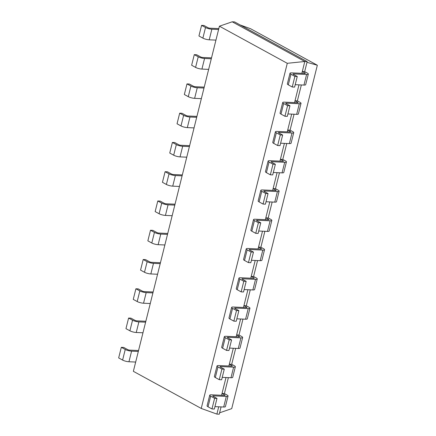 <?xml version="1.0" encoding="UTF-8"?>
<svg xmlns="http://www.w3.org/2000/svg" width="436" height="436" viewBox="0 0 436 436"><rect width="100%" height="100%" fill="white"/><g stroke="black" fill="none" stroke-linecap="round" stroke-linejoin="round"><path stroke-width="0.65" d="M287.28 63.307L201.23 408.439L133.362 371.325L219.417 26.193L287.28 63.307L304.802 61.498L301.854 73.33M201.23 408.439L216.888 414.096L219.259 414.2L221.079 406.902M218.709 406.793L216.888 414.096M226.006 377.527L221.581 395.272M233.304 348.26L228.878 366.006M240.601 318.994L236.176 336.734M247.899 289.722L243.473 307.467M255.196 260.456L250.771 278.201M262.494 231.189L258.068 248.934M269.791 201.923L265.366 219.668M277.089 172.656L272.663 190.396M284.386 143.384L279.961 161.129M291.684 114.118L287.259 131.863M298.976 84.851L294.556 102.596M219.417 26.193L232.203 21.8L304.802 61.498L307.173 61.607L304.671 71.629L302.301 71.526L304.998 73.003A1.548 0.36 -166 0 1 305.314 73.324A1.548 0.36 -166 0 1 304.742 73.455L291.711 72.877A4.649 1.074 14 0 0 289.989 73.275A4.649 1.074 14 0 0 290.943 74.24L288.3 84.846L292.24 86.998L294.611 87.102L297.254 76.502L293.314 74.349A1.548 0.36 14 0 1 292.992 74.027A1.548 0.36 14 0 1 293.57 73.891L293.439 74.414M228.377 377.631L224.404 393.572L222.033 393.468L224.731 394.945A1.548 0.36 -166 0 1 225.047 395.267A1.548 0.36 -166 0 1 224.469 395.398L211.444 394.82A4.649 1.074 14 0 0 209.716 395.218A4.649 1.074 14 0 0 210.67 396.188L208.026 406.788L211.967 408.941L214.343 409.05L216.981 398.444L213.041 396.291A1.548 0.36 14 0 1 212.724 395.97A1.548 0.36 14 0 1 213.302 395.839L213.171 396.362M301.352 84.955L297.374 100.896L295.003 100.792L297.701 102.269A1.548 0.36 -166 0 1 298.017 102.591A1.548 0.36 -166 0 1 297.445 102.722L284.414 102.144A4.649 1.074 14 0 0 282.692 102.542A4.649 1.074 14 0 0 283.645 103.512L281.002 114.112L284.942 116.265L287.313 116.368L289.956 105.768L286.016 103.615A1.548 0.36 14 0 1 285.7 103.294A1.548 0.36 14 0 1 286.272 103.158L286.141 103.686M235.674 348.364L231.701 364.305L229.331 364.202L232.028 365.679A1.548 0.36 -166 0 1 232.344 366A1.548 0.36 -166 0 1 231.767 366.131L218.741 365.553A4.649 1.074 14 0 0 217.014 365.951A4.649 1.074 14 0 0 217.967 366.916L215.324 377.522L219.264 379.674L221.635 379.778L224.278 369.178L220.338 367.025A1.548 0.36 14 0 1 220.022 366.703A1.548 0.36 14 0 1 220.6 366.567L220.469 367.096M294.055 114.227L290.076 130.168L287.706 130.059L290.403 131.536A1.548 0.36 -166 0 1 290.725 131.857A1.548 0.36 -166 0 1 290.147 131.988L277.116 131.41A4.649 1.074 14 0 0 275.394 131.808A4.649 1.074 14 0 0 276.348 132.778L273.704 143.379L277.645 145.531L280.016 145.64L282.659 135.04L278.718 132.882A1.548 0.36 14 0 1 278.402 132.56A1.548 0.36 14 0 1 278.975 132.43L278.844 132.953M242.972 319.098L238.999 335.039L236.628 334.935L239.326 336.407A1.548 0.36 -166 0 1 239.642 336.734A1.548 0.36 -166 0 1 239.064 336.865L226.039 336.287A4.649 1.074 14 0 0 224.311 336.685A4.649 1.074 14 0 0 225.265 337.649L222.622 348.25L226.562 350.408L228.933 350.511L231.576 339.911L227.636 337.758A1.548 0.36 14 0 1 227.32 337.431A1.548 0.36 14 0 1 227.897 337.3L227.766 337.824M286.757 143.493L282.784 159.434L280.408 159.331L283.106 160.802A1.548 0.36 -166 0 1 283.427 161.124A1.548 0.36 -166 0 1 282.85 161.26L269.819 160.682A4.649 1.074 14 0 0 268.096 161.08A4.649 1.074 14 0 0 269.05 162.045L266.407 172.645L270.347 174.803L272.718 174.907L275.361 164.307L271.421 162.148A1.548 0.36 14 0 1 271.105 161.827A1.548 0.36 14 0 1 271.677 161.696L271.546 162.219M250.269 289.831L246.296 305.772L243.926 305.669L246.623 307.14A1.548 0.36 -166 0 1 246.94 307.462A1.548 0.36 -166 0 1 246.362 307.598L233.336 307.02A4.649 1.074 14 0 0 231.609 307.418A4.649 1.074 14 0 0 232.562 308.383L229.919 318.983L233.86 321.141L236.23 321.245L238.874 310.645L234.933 308.486A1.548 0.36 14 0 1 234.617 308.165A1.548 0.36 14 0 1 235.195 308.034L235.064 308.557M279.46 172.76L275.487 188.701L273.11 188.597L275.808 190.069A1.548 0.36 -166 0 1 276.13 190.396A1.548 0.36 -166 0 1 275.552 190.527L262.526 189.949A4.649 1.074 14 0 0 260.799 190.347A4.649 1.074 14 0 0 261.753 191.311L259.109 201.912L263.05 204.07L265.42 204.173L268.064 193.573L264.123 191.42A1.548 0.36 14 0 1 263.807 191.093A1.548 0.36 14 0 1 264.38 190.963L264.249 191.486M257.567 260.565L253.594 276.506L251.218 276.397L253.921 277.874A1.548 0.36 -166 0 1 254.237 278.195A1.548 0.36 -166 0 1 253.659 278.332L240.634 277.748A4.649 1.074 14 0 0 238.906 278.146A4.649 1.074 14 0 0 239.86 279.116L237.217 289.717L241.157 291.869L243.528 291.978L246.171 281.378L242.231 279.22A1.548 0.36 14 0 1 241.915 278.898A1.548 0.36 14 0 1 242.487 278.768L242.356 279.291M272.162 202.026L268.189 217.967L265.813 217.864L268.511 219.341A1.548 0.36 -166 0 1 268.832 219.662A1.548 0.36 -166 0 1 268.254 219.793L255.229 219.215A4.649 1.074 14 0 0 253.501 219.613A4.649 1.074 14 0 0 254.455 220.578L251.812 231.184L255.752 233.336L258.123 233.44L260.766 222.84L256.826 220.687A1.548 0.36 14 0 1 256.51 220.365A1.548 0.36 14 0 1 257.082 220.229L256.951 220.752M264.865 231.293L260.892 247.234L258.515 247.13L261.213 248.607A1.548 0.36 -166 0 1 261.535 248.929A1.548 0.36 -166 0 1 260.957 249.06L247.931 248.482A4.649 1.074 14 0 0 246.204 248.88A4.649 1.074 14 0 0 247.158 249.85L244.514 260.45L248.455 262.603L250.825 262.706L253.469 252.106L249.528 249.953A1.548 0.36 14 0 1 249.212 249.632A1.548 0.36 14 0 1 249.784 249.496L249.654 250.024M232.203 21.8L234.573 21.904L307.173 61.607M304.671 71.629L307.369 73.106A4.649 1.074 -166 0 1 308.323 74.071A4.649 1.074 -166 0 1 306.601 74.469L293.57 73.891M292.24 86.998L294.883 76.398L290.943 74.24M294.883 76.398L297.254 76.502M224.404 393.572L227.102 395.049A4.649 1.074 -166 0 1 228.055 396.019L225.412 406.619A4.649 1.074 -166 0 1 223.684 407.017L214.943 406.63M209.716 395.218L207.073 405.818A4.649 1.074 14 0 0 208.026 406.788M295.216 84.682L303.957 85.075L306.601 74.469M289.989 73.275L287.346 83.876A4.649 1.074 14 0 0 288.3 84.846M308.323 74.071L305.68 84.671A4.649 1.074 -166 0 1 303.957 85.075M228.055 396.019A4.649 1.074 -166 0 1 226.328 396.417L213.302 395.839M211.967 408.941L214.61 398.341L210.67 396.188M214.61 398.341L216.981 398.444M297.374 100.896L300.072 102.373A4.649 1.074 -166 0 1 301.025 103.343A4.649 1.074 -166 0 1 299.303 103.741L286.272 103.158M284.942 116.265L287.586 105.665L283.645 103.512M287.586 105.665L289.956 105.768M231.701 364.305L234.399 365.782A4.649 1.074 -166 0 1 235.353 366.747L232.71 377.347A4.649 1.074 -166 0 1 230.982 377.75L222.24 377.358M217.014 365.951L214.37 376.551A4.649 1.074 14 0 0 215.324 377.522M301.025 103.343L298.382 113.943A4.649 1.074 -166 0 1 296.66 114.341L287.918 113.949M282.692 102.542L280.048 113.142A4.649 1.074 14 0 0 281.002 114.112M235.353 366.747A4.649 1.074 -166 0 1 233.625 367.145L220.6 366.567M219.264 379.674L221.908 369.074L217.967 366.916M221.908 369.074L224.278 369.178M290.076 130.168L292.774 131.639A4.649 1.074 -166 0 1 293.728 132.609A4.649 1.074 -166 0 1 292.006 133.007L278.975 132.43M277.645 145.531L280.288 134.931L276.348 132.778M280.288 134.931L282.659 135.04M238.999 335.039L241.697 336.516A4.649 1.074 -166 0 1 242.65 337.48L240.007 348.081A4.649 1.074 -166 0 1 238.279 348.478L229.538 348.092M224.311 336.685L221.668 347.285A4.649 1.074 14 0 0 222.622 348.25M293.728 132.609L291.085 143.21A4.649 1.074 -166 0 1 289.362 143.608L280.62 143.221M275.394 131.808L272.751 142.414A4.649 1.074 14 0 0 273.704 143.379M242.65 337.48A4.649 1.074 -166 0 1 240.923 337.878L227.897 337.3M226.562 350.408L229.205 339.808L225.265 337.649M229.205 339.808L231.576 339.911M282.784 159.434L285.482 160.911A4.649 1.074 -166 0 1 286.43 161.876A4.649 1.074 -166 0 1 284.708 162.274L271.677 161.696M270.347 174.803L272.99 164.198L269.05 162.045M272.99 164.198L275.361 164.307M246.296 305.772L248.994 307.249A4.649 1.074 -166 0 1 249.948 308.214L247.305 318.814A4.649 1.074 -166 0 1 245.577 319.212L236.835 318.825M231.609 307.418L228.965 318.018A4.649 1.074 14 0 0 229.919 318.983M286.43 161.876L283.787 172.476A4.649 1.074 -166 0 1 282.065 172.874L273.323 172.487M268.096 161.08L265.453 171.68A4.649 1.074 14 0 0 266.407 172.645M249.948 308.214A4.649 1.074 -166 0 1 248.22 308.612L235.195 308.034M233.86 321.141L236.503 310.536L232.562 308.383M236.503 310.536L238.874 310.645M275.487 188.701L278.184 190.178A4.649 1.074 -166 0 1 279.133 191.142A4.649 1.074 -166 0 1 277.41 191.54L264.38 190.963M263.05 204.07L265.693 193.47L261.753 191.311M265.693 193.47L268.064 193.573M253.594 276.506L256.292 277.977A4.649 1.074 -166 0 1 257.245 278.947L254.602 289.548A4.649 1.074 -166 0 1 252.875 289.945L244.133 289.558M238.906 278.146L236.263 288.752A4.649 1.074 14 0 0 237.217 289.717M279.133 191.142L276.495 201.743A4.649 1.074 -166 0 1 274.767 202.141L266.025 201.754M260.799 190.347L258.156 200.947A4.649 1.074 14 0 0 259.109 201.912M257.245 278.947A4.649 1.074 -166 0 1 255.518 279.345L242.487 278.768M241.157 291.869L243.8 281.269L239.86 279.116M243.8 281.269L246.171 281.378M268.189 217.967L270.887 219.444A4.649 1.074 -166 0 1 271.841 220.409A4.649 1.074 -166 0 1 270.113 220.807L257.082 220.229M255.752 233.336L258.395 222.736L254.455 220.578M258.395 222.736L260.766 222.84M260.892 247.234L263.589 248.711A4.649 1.074 -166 0 1 264.543 249.681L261.9 260.281A4.649 1.074 -166 0 1 260.172 260.679L251.43 260.292M246.204 248.88L243.561 259.48A4.649 1.074 14 0 0 244.514 260.45M271.841 220.409L269.197 231.009A4.649 1.074 -166 0 1 267.47 231.412L258.728 231.02M253.501 219.613L250.858 230.213A4.649 1.074 14 0 0 251.812 231.184M264.543 249.681A4.649 1.074 -166 0 1 262.815 250.079L249.784 249.496M248.455 262.603L251.098 252.003L247.158 249.85M251.098 252.003L253.469 252.106M135.672 362.054L128.947 361.755A4.649 1.074 -166 0 1 122.603 360.076L125.246 349.47L121.306 347.318L123.677 347.421L127.623 349.579A1.548 0.36 -166 0 0 129.737 350.141L138.55 350.528M121.306 347.318L118.663 357.918L122.603 360.076M218.818 28.585L210.005 28.193A1.548 0.36 -166 0 1 207.89 27.637L203.95 25.479L201.579 25.375L198.936 35.975L202.876 38.128L205.52 27.528L201.579 25.375M215.945 40.112L209.22 39.812L211.863 29.212A4.649 1.074 -166 0 1 205.52 27.528M211.863 29.212L218.589 29.512M128.947 361.755L131.59 351.154A4.649 1.074 -166 0 1 125.246 349.47M131.59 351.154L138.316 351.454M209.22 39.812A4.649 1.074 -166 0 1 202.876 38.128M142.97 332.788L136.245 332.488A4.649 1.074 -166 0 1 129.901 330.804L132.544 320.204L128.604 318.051L130.974 318.155L134.915 320.313A1.548 0.36 -166 0 0 137.029 320.869L145.847 321.261M128.604 318.051L125.96 328.651L129.901 330.804M211.52 57.852L202.707 57.465A1.548 0.36 -166 0 1 200.593 56.903L196.652 54.745L194.282 54.642L191.638 65.242L195.579 67.4L198.222 56.794L194.282 54.642M208.648 69.379L201.923 69.079L204.566 58.479A4.649 1.074 -166 0 1 198.222 56.794M204.566 58.479L211.291 58.778M136.245 332.488L138.888 321.888A4.649 1.074 -166 0 1 132.544 320.204M138.888 321.888L145.613 322.188M201.923 69.079A4.649 1.074 -166 0 1 195.579 67.4M150.267 303.516L143.542 303.222A4.649 1.074 -166 0 1 137.198 301.538L139.842 290.937L135.901 288.785L138.272 288.888L142.212 291.041A1.548 0.36 -166 0 0 144.327 291.602L153.145 291.995M135.901 288.785L133.258 299.385L137.198 301.538M204.222 87.124L195.41 86.731A1.548 0.36 -166 0 1 193.295 86.17L189.355 84.017L186.984 83.908L184.341 94.508L188.281 96.667L190.924 86.066L186.984 83.908M201.35 98.645L194.625 98.345L197.268 87.745A4.649 1.074 -166 0 1 190.924 86.066M197.268 87.745L203.994 88.045M143.542 303.222L146.185 292.621A4.649 1.074 -166 0 1 139.842 290.937M146.185 292.621L152.911 292.916M194.625 98.345A4.649 1.074 -166 0 1 188.281 96.667M157.565 274.249L150.84 273.95A4.649 1.074 -166 0 1 144.496 272.271L147.139 261.671L143.199 259.513L145.57 259.622L149.51 261.774A1.548 0.36 -166 0 0 151.624 262.336L160.437 262.728M143.199 259.513L140.555 270.118L144.496 272.271M196.925 116.39L188.112 115.998A1.548 0.36 -166 0 1 185.998 115.436L182.057 113.284L179.686 113.175L177.043 123.78L180.984 125.933L183.627 115.333L179.686 113.175M194.053 127.912L187.327 127.612L189.971 117.011A4.649 1.074 -166 0 1 183.627 115.333M189.971 117.011L196.696 117.311M150.84 273.95L153.483 263.349A4.649 1.074 -166 0 1 147.139 261.671M153.483 263.349L160.208 263.649M187.327 127.612A4.649 1.074 -166 0 1 180.984 125.933M164.863 244.983L158.137 244.683A4.649 1.074 -166 0 1 151.793 243.005L154.437 232.404L150.496 230.246L152.867 230.355L156.807 232.508A1.548 0.36 -166 0 0 158.922 233.069L167.735 233.462M150.496 230.246L147.853 240.846L151.793 243.005M189.627 145.657L180.815 145.264A1.548 0.36 -166 0 1 178.7 144.703L174.76 142.55L172.389 142.447L169.746 153.047L173.686 155.2L176.329 144.599L172.389 142.447M186.755 157.178L180.03 156.884L182.673 146.283A4.649 1.074 -166 0 1 176.329 144.599M182.673 146.283L189.398 146.578M158.137 244.683L160.78 234.083A4.649 1.074 -166 0 1 154.437 232.404M160.78 234.083L167.506 234.383M180.03 156.884A4.649 1.074 -166 0 1 173.686 155.2M172.16 215.716L165.435 215.417A4.649 1.074 -166 0 1 159.091 213.738L161.734 203.132L157.794 200.98L160.165 201.083L164.105 203.241A1.548 0.36 -166 0 0 166.22 203.803L175.032 204.19M157.794 200.98L155.151 211.58L159.091 213.738M182.33 174.923L173.517 174.531A1.548 0.36 -166 0 1 171.403 173.975L167.462 171.817L165.091 171.713L162.448 182.313L166.389 184.466L169.032 173.866L165.091 171.713M179.458 186.45L172.732 186.15L175.376 175.55A4.649 1.074 -166 0 1 169.032 173.866M175.376 175.55L182.101 175.85M165.435 215.417L168.078 204.816A4.649 1.074 -166 0 1 161.734 203.132M168.078 204.816L174.803 205.116M172.732 186.15A4.649 1.074 -166 0 1 166.389 184.466M219.608 412.799L231.718 408.641L317.337 65.237L306.993 62.332M240.198 24.977L250.569 28.727L317.337 65.237M304.884 73.461L304.998 73.003M224.616 395.403L224.731 394.945M297.586 102.727L297.701 102.269M231.914 366.136L232.028 365.679M290.289 131.994L290.403 131.536M239.211 336.865L239.326 336.407M282.991 161.26L283.106 160.802M246.509 307.598L246.623 307.14M275.694 190.527L275.808 190.069M253.806 278.332L253.921 277.874M268.396 219.799L268.511 219.341M261.104 249.065L261.213 248.607M226.328 396.417L223.684 407.017M299.303 103.741L296.66 114.341M233.625 367.145L230.982 377.75M292.006 133.007L289.362 143.608M240.923 337.878L238.279 348.478M284.708 162.274L282.065 172.874M248.22 308.612L245.577 319.212M277.41 191.54L274.767 202.141M255.518 279.345L252.875 289.945M270.113 220.807L267.47 231.412M262.815 250.079L260.172 260.679"/></g></svg>
